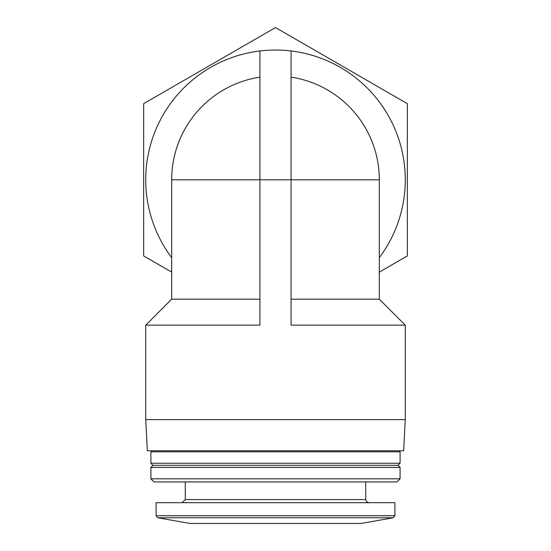 <?xml version="1.0" encoding="UTF-8"?>
<svg xmlns="http://www.w3.org/2000/svg" width="551" height="551" viewBox="0 0 551 551"><rect width="100%" height="100%" fill="white"/><g stroke="black" fill="none" stroke-linecap="round" stroke-linejoin="round"><path stroke-width="0.83" d="M291.073 299.193L379.322 299.193L405.274 325.152L291.073 325.152L291.073 50.961A129.774 129.774 0 0 1 379.322 257.668M171.678 257.668A129.774 129.774 0 0 1 259.927 50.961L259.927 325.152L145.726 325.152L145.726 419.628L405.274 419.628L405.274 325.152M259.927 299.193L171.678 299.193L171.678 179.798A103.822 103.822 0 0 1 259.927 77.154M291.073 77.154A103.822 103.822 0 0 1 379.322 179.798L171.678 179.798M379.322 272.111L407.354 255.926L407.354 103.678L275.5 27.55L143.646 103.678L143.646 255.926L171.678 272.111M157.82 517.782L393.18 517.782L361.05 523.45L189.95 523.45L157.82 517.782L156.105 515.743L156.105 502.684L394.895 502.684L394.895 515.743L156.105 515.743M185.281 481.918L185.281 499.571L182.167 502.684M150.912 478.805L154.032 481.918L396.968 481.918L400.088 478.805L400.088 467.386L150.912 467.386L150.912 478.805L400.088 478.805M150.912 467.386L152.992 465.313L398.008 465.313L400.088 467.386M150.912 463.233L400.088 463.233L400.088 451.813L150.912 451.813L150.912 463.233L152.992 465.313M151.952 450.773L150.912 451.813M145.726 419.628L147.358 450.773L403.642 450.773L405.274 419.628M291.073 50.961A129.774 129.774 0 0 0 259.927 50.961A129.774 129.774 0 0 1 291.073 50.961M185.281 499.571L365.719 499.571L366.615 501.754L368.833 502.684M379.322 299.193L379.322 179.798M171.678 299.193L145.726 325.152M393.18 517.782L394.895 515.743M365.719 499.571L365.719 481.918M398.008 465.313L400.088 463.233M399.048 450.773L400.088 451.813"/></g></svg>
